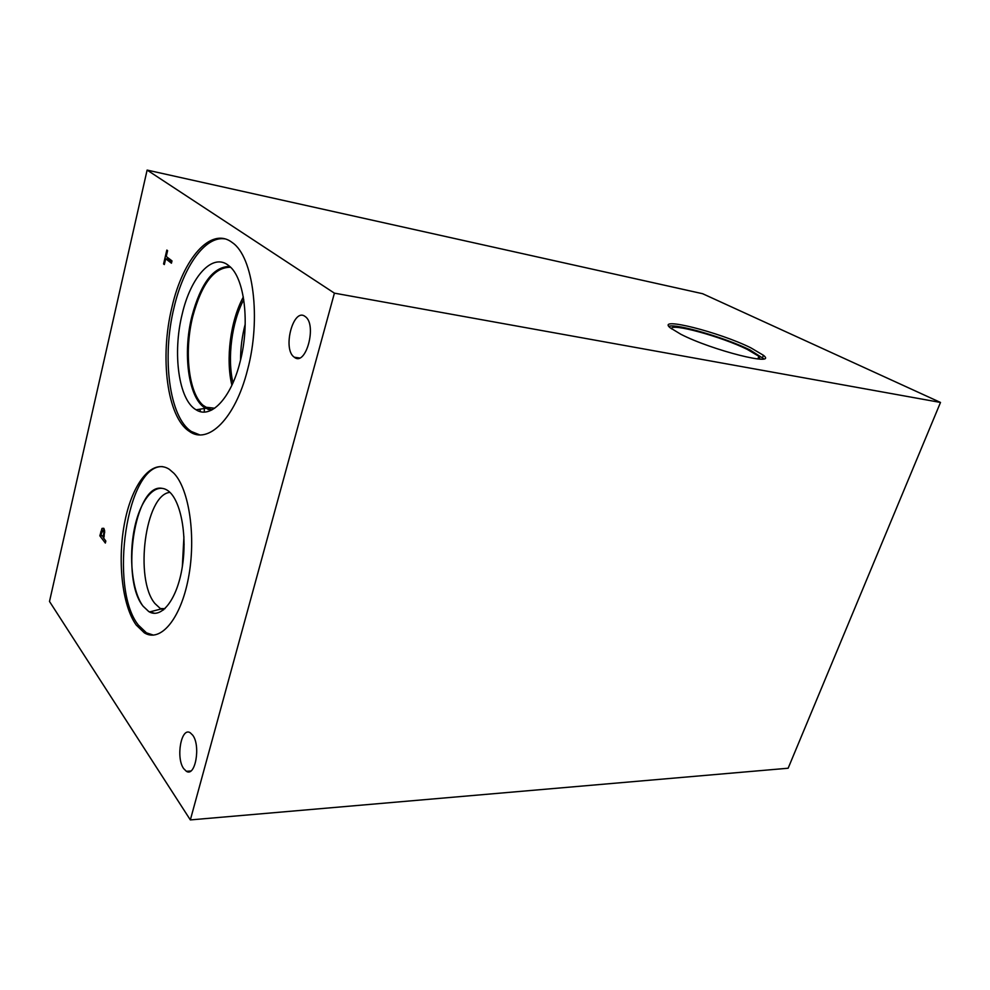 <?xml version="1.0" encoding="UTF-8"?>
<svg xmlns="http://www.w3.org/2000/svg" width="990" height="990" viewBox="0 0 990 990"><rect width="100%" height="100%" fill="white"/><g stroke="black" fill="none" stroke-linecap="round" stroke-linejoin="round"><path stroke-width="1.49" d="M788.139 768.228L190.34 819.918L49.5 601.462L147.114 170.082L702.652 293.721L940.5 402.447L788.139 768.228M103.133 537.471L103.9 532.385L102.972 530.157L100.931 534.6L103.95 537.521M103.9 532.385L104.717 532.434M102.007 528.413L103.752 528.301L104.668 531.234L103.764 538.3L105.831 541.01L105.348 543.052L99.829 535.8L102.007 528.413L103.9 528.511M103.814 530.207L104.222 529.155M99.829 535.8L101.933 535.899M190.34 819.918L334.41 293.151L147.114 170.082M247.5 370.012C235.187 418.931 207.851 445.203 189.226 431.293C167.087 417.149 159.538 357.192 172 306.962C182.915 258.848 210.994 225.93 232.266 242.575C253.304 256.472 261.41 318.718 247.5 370.012M173.906 473.257C189.3 489.258 196.317 537.224 188.385 578.222C180.613 619.369 160.331 642.857 144.33 632.833L136.249 625.074C121.77 605.076 117.117 558.793 125 520.789C132.722 482.662 152.299 458.221 169.29 469.285L173.906 473.257M305.069 316.466L305.192 316.553C317.394 324.435 305.848 367.018 294.315 357.229L294.166 357.118C282.224 349.111 293.312 307.185 305.069 316.466M192.679 735.149C200.933 745.643 195.315 777.435 186.355 771.284L183.695 768.648C175.638 757.808 181.244 726.71 190.228 732.761L192.679 735.149M171.988 260.89L171.443 263.204L165.689 258.761L164.34 264.553L163.573 263.959L166.827 250.074L167.595 250.656L166.233 256.472L171.988 260.89M163.573 263.959L164.439 264.107M167.471 259.083L167.805 257.672M165.689 258.761L168.337 259.244L171.765 261.867M668.844 326.354C675.811 323.21 725.175 337.652 750.024 349.965L763.797 358.801M750.828 347.824L763.401 355.274C778.61 367.055 712.02 350.373 680.823 334.249L670.143 327.764C655.999 316.107 719.322 332.133 750.828 347.824M671.517 328.853C669.809 322.431 721.747 336.674 747.376 349.458L758.86 356.313L760.06 359.123M183.93 536.716L182.321 566.738M184.103 544.067L183.286 559.437M163.536 609.914L160.368 608.578L154.96 603.554C134.145 579.175 145.307 494.443 169.921 492.364M161.568 488.243C134.751 484.172 120.322 578.964 143.092 606.177L148.785 611.56L154.737 613.33M162.682 466.649C126.918 463.84 108.529 588.072 138.365 625.086L146.458 632.833L153.487 635.135M143.055 606.177L148.748 611.548C161.419 619.604 177.334 599.297 182.358 566.478C187.556 533.759 180.18 498.131 167.285 490.248C154.749 482.142 140.135 500.16 134.392 528.71C128.527 557.172 132.202 591.711 143.055 606.177M245.223 324.064C242.129 335.82 240.57 347.775 240.558 359.939M243.33 297.012C230.447 320.599 225.51 359.098 231.895 385.221M243.763 299.636C231.747 322.047 227.118 358.083 232.972 382.845M212.207 409.761L208.828 408.957L202.863 405.145C188.459 392.226 184.066 351.017 192.765 316.491C201.7 283.536 214.298 267.127 230.546 267.251M199.646 434.845L191.404 431.516C169.216 417.384 161.642 357.477 174.104 307.296C183.546 266.681 205.041 235.843 224.742 238.862M240.001 362.192C230.905 398.698 210.536 419.401 196.119 409.811C178.67 400.071 172.347 353.232 182.21 314.04C190.835 276.458 212.937 251.918 228.999 265.852C244.617 277.46 250.272 323.891 240.001 362.192M211.167 410.293L204.658 407.732C188.298 397.374 182.556 353.17 191.924 316.206C200.822 283.251 213.407 266.656 229.668 266.434C213.419 266.694 200.846 283.288 191.961 316.206C182.593 353.17 188.335 397.374 204.695 407.732L211.167 410.293M191.528 432.655L191.973 431.887M204.237 412.038L204.398 408.486M197.381 410.504L197.159 409.65M200.586 411.667L199.695 409.241M334.41 293.151L940.5 402.447M103.455 536.085L104.272 536.122M103.282 530.454L104.581 530.516M100.733 531.964L101.562 532.014M102.972 530.157L104.532 530.244M763.401 355.274L762.585 357.452M758.86 356.313L757.87 358.986M190.785 771.012L186.355 771.284M299.463 357.972L294.315 357.229M165.008 608.652L160.368 608.578M161.098 608.986L149.49 611.956M146.458 632.833L144.33 632.833M214.681 408.226L205.4 407.175M189.226 431.293L191.404 431.516M205.561 408.301L196.119 409.811M208.828 408.957L208.135 409.526"/></g></svg>
